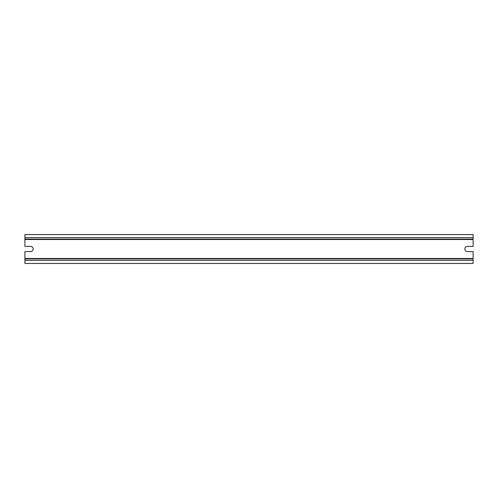 <?xml version="1.0" encoding="UTF-8"?>
<svg xmlns="http://www.w3.org/2000/svg" width="498" height="498" viewBox="0 0 498 498"><rect width="100%" height="100%" fill="white"/><g stroke="black" fill="none" stroke-linecap="round" stroke-linejoin="round"><path stroke-width="0.75" d="M24.9 258.904L473.1 258.904L473.1 263.442L24.9 263.442L24.9 251.602L30.552 251.602A2.602 2.602 0 0 0 33.154 249A2.602 2.602 0 0 0 30.552 246.398L24.9 246.398L24.9 239.096L473.1 239.096L473.1 234.558L24.9 234.558L24.9 239.096M24.9 239.507L473.1 239.507L473.1 246.398L467.448 246.398A2.602 2.602 0 0 0 464.846 249A2.602 2.602 0 0 0 467.448 251.602L473.1 251.602L473.1 258.904M473.1 239.507L473.1 239.096M24.9 258.493L473.1 258.493M24.9 237.608L473.1 237.608M24.9 260.392L473.1 260.392"/></g></svg>

